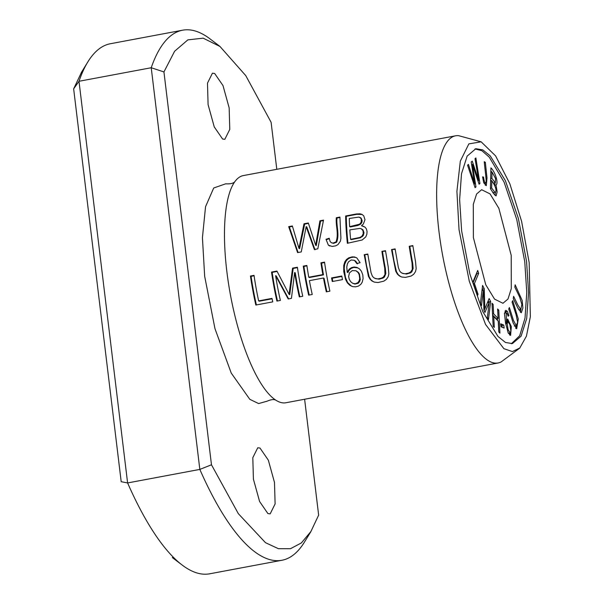 <?xml version="1.0" encoding="UTF-8"?>
<svg xmlns="http://www.w3.org/2000/svg" width="604" height="604" viewBox="0 0 604 604"><rect width="100%" height="100%" fill="white"/><g stroke="black" fill="none" stroke-linecap="round" stroke-linejoin="round"><path stroke-width="0.91" d="M219.962 46.432L210.147 38.973A269.648 80.936 79.4 0 0 182.589 30.2L110.358 43.737A269.648 80.936 79.4 0 0 87.852 61.895A269.648 80.936 79.4 0 0 78.996 81.276L73.65 88.864L121.193 481.705L127.603 482.943A269.648 80.936 79.4 0 0 182.151 565.027A269.648 80.936 79.4 0 0 209.701 573.8L281.932 560.263A269.648 80.936 79.4 0 0 304.446 542.105L310.894 531.603M81.419 72.465L73.65 88.864M182.589 30.2A269.648 80.936 79.4 0 0 151.227 67.739L78.996 81.276L127.603 482.943L199.833 469.406A269.648 80.936 79.4 0 0 281.932 560.263M276.798 169.309L271.105 122.295L245.745 75.598L219.984 46.478L203.163 38.165L187.859 39.872L174.609 51.257L163.941 71.936L151.227 67.739L199.833 469.406L211.476 464.786L238.331 513.664L265.503 542.694L278.421 548.696L290.456 548.719L301.358 542.943L310.894 531.52L318.648 515.136L304.62 399.244M501.078 326.817L504.144 328.085L503.759 325.073L500.693 323.804L501.078 326.817M472.924 281.993L477.47 295.605L478.036 294.246L474.45 283.51L478.67 273.333L477.704 270.449L472.924 281.993M480.422 303.404L481.501 305.564L483.343 290.26L483.94 310.441L484.944 312.449L489.21 302.31L487.398 317.357L488.47 319.508L490.644 301.532L489.142 298.535L484.816 308.976L484.272 288.795L482.588 285.435L480.422 303.404M508.946 315.62L507.375 311.407L505.85 310.297L504.476 313.687L505.525 322.944L508.153 332.781L510.576 335.431L511.346 326.583L507.654 318.988L506.469 322.989L506.22 312.819L507.269 313.77L508.13 316.209L508.946 315.62L508.009 315.794M475.001 148.924L481.886 150.706L489.278 157.168L504.129 182.212L516.73 219.441L524.763 261.751L526.764 292.381L525.027 318.051L519.674 335.786L511.316 343.744M473.385 237.614L473.302 204.333L476.594 193.997L481.637 189.709L490.063 193.899L498.866 208.32L511.211 255.379L511.286 288.659L508.002 298.995L502.951 303.284L494.533 299.093L485.729 284.673L473.385 237.614M512.064 302.053L516.133 314.918L517.628 322.189L516.261 325.677L513.468 320.422L509.399 307.542L508.719 308.938L513.196 323.057L516.677 328.78L518.277 318.972L512.736 300.656L512.064 302.053M514.834 287.127L519.666 297.1L521.864 304.393L520.791 309.527L517.832 305.02L513.596 296.292L513.287 298.625L517.892 308.115L521.312 312.759L522.875 308.07L522.173 300.437L515.144 284.794L514.834 287.127M475.084 187.685L475.96 186.923L472.411 164.469L479.093 184.212L479.923 183.495L475.876 157.954L475.016 158.701L478.685 180.505L472.245 161.102L471.211 162L474.691 183.963L468.425 164.409L467.549 165.171L475.084 187.685M494.661 185.239L495.627 185.058C498.874 184.696 495.869 172.736 490.939 167.859L490.433 188.735L493.747 193.733L496.088 195.907L497.145 191.944L496.005 185.088M485.941 182.506C485.02 183.503 484.219 181.691 483.54 177.063L482.581 176.851L483.713 182.627L486.326 185.662L486.99 177.953L485.352 162.363L484.249 161.691C484.816 168.81 486.771 181.547 485.941 182.506L483.849 183.057M493.755 316.556L494.314 327.406L493.174 326.236L491.988 303.223L493.136 304.393L493.619 313.838L498.104 318.429L497.62 308.976L498.761 310.146L499.938 333.159L498.798 331.989L498.24 321.147L493.755 316.556L492.683 316.76M519.87 348.047L501.169 361.902A115.56 34.685 -100.6 0 1 498.104 362.981A115.56 34.685 -100.6 0 1 438.995 231.626A115.56 34.685 -100.6 0 1 455.529 135.809A115.56 34.685 -100.6 0 1 458.776 135.711L481.161 141.827L495.612 155.907L509.821 183.737L521.592 221.291L529.172 262.634L530.35 316.76L526.431 336.141L519.81 347.987L512.403 351.581L503.872 348.674L485.548 324.439L469.308 281.321L459.032 229.679L456.911 191.332L460.316 161.132L468.863 143.88L481.161 141.827M498.104 362.981L285.941 402.747A115.56 34.685 -100.6 0 1 275.643 400.059A115.56 34.685 -100.6 0 1 226.832 271.392A115.56 34.685 -100.6 0 1 234.745 181.812A115.56 34.685 -100.6 0 1 243.367 175.575L455.529 135.809M381.917 251.385A115.56 34.685 79.4 0 0 384.71 267.987L384.99 274.518L383.374 277.1L381.343 278.21L377.81 278.912L375.628 278.64L373.627 277.606L372.351 276.134L371.037 272.698L367.783 254.035L364.197 254.707L368.395 276.285L369.988 279.154L371.996 281.026L374.457 282.144L378.089 282.513L383.834 281.154L386.371 279.38L388.146 276.791L388.855 273.793L388.206 266.832L385.503 250.713L381.917 251.385L385.563 251.121M308.652 295.145L312.238 294.473A115.56 34.685 -100.6 0 1 309.391 280.649L323.465 278.014A115.56 34.685 79.4 0 0 326.311 291.838L329.905 291.166A115.56 34.685 -100.6 0 1 324.522 262.144L320.935 262.816A115.56 34.685 79.4 0 0 322.838 274.586L308.765 277.221A115.56 34.685 -100.6 0 1 306.862 265.45L303.276 266.122A115.56 34.685 79.4 0 0 308.652 295.145M409.24 246.266A115.56 34.685 79.4 0 0 412.041 262.868L412.321 269.399L410.697 271.974L408.674 273.084L405.141 273.793L402.959 273.521L400.958 272.479L399.682 271.007L398.368 267.572L395.114 248.908L391.528 249.588L395.726 271.158L397.319 274.035L399.327 275.907L401.788 277.025L405.412 277.387L411.165 276.036L413.702 274.261L415.476 271.672L416.179 268.674L415.537 261.713L412.834 245.594L409.24 246.266L412.894 245.994M326.009 239.29L328.402 245.179L332.14 246.447L335.613 245.858L337.953 244.628L340.452 241.132L340.905 238.21L339.924 217.055L336.337 217.727C335.492 225.33 339.018 233.997 335.998 241.91L333.083 243.065L331.415 242.77L330.109 241.524L329.21 238.233L326.009 239.29L326.643 239.584L329.278 238.716M347.36 243.291L362.196 239.984L365.767 236.911L366.839 234.276L367.066 231.528L366.401 228.908L364.967 227.081L361.486 225.737L363.344 224.024L364.982 219.72L363.759 215.87L362.015 214.405L360.022 213.824L356.36 213.982L345.639 215.983A115.56 34.685 79.4 0 0 347.36 243.291M360.09 262.672L356.821 257.908L354.578 256.987L352.162 256.881L348.719 257.848L346.469 259.486L344.846 261.796L343.744 265.428L343.752 271.672L345.586 279.441L347.436 282.944L349.761 285.247L352.691 286.621L355.59 286.832L358.376 286.13L360.867 284.31L362.264 282.068L363.072 278.595L362.815 274.933L361.351 271.09L359.403 268.848L356.866 267.398L354.08 267.021L351.649 267.564L349.308 269.044L347.202 272.223L346.779 266.976L347.368 263.986L348.561 261.766L351.264 259.977L354.45 260.369L356.836 263.571L360.09 262.672M297.598 252.615L301.26 251.928L306.152 226.636L314.352 249.475L317.81 248.825L323.517 220.128L319.916 220.807L315.65 245.269L308.327 222.982L304.001 223.79L298.965 248.395L292.366 225.972L288.689 226.659L297.598 252.615M276.911 301.094L280.369 300.445A115.56 34.685 -100.6 0 1 275.628 275.666L288.206 298.98L291.43 298.376L294.631 272.525A115.56 34.685 79.4 0 0 299.305 296.896L302.763 296.247A115.56 34.685 -100.6 0 1 297.379 267.225L292.562 268.131L289.074 294.382L276.926 271.06L271.528 272.072A115.56 34.685 79.4 0 0 276.911 301.094M255.832 305.043L272.759 301.872A115.56 34.685 -100.6 0 1 271.989 298.391L258.64 300.89A115.56 34.685 -100.6 0 1 254.035 275.356L250.449 276.028A115.56 34.685 79.4 0 0 255.832 305.043M332.268 281.532L342.491 279.614A115.56 34.685 -100.6 0 1 341.781 276.013L331.566 277.923A115.56 34.685 79.4 0 0 332.268 281.532M526.567 261.411L528.576 292.638L526.696 318.572L521.063 336.217L512.366 343.601L505.45 342.453L497.96 336.428L482.807 311.641L469.867 273.997L461.637 230.902L459.629 199.682L461.509 173.741L467.149 156.104L475.839 148.712L482.755 149.868L490.244 155.885L505.397 180.679L518.338 218.316L526.567 261.411M214.662 73.484L223.004 85.594L229.165 107.912L229.777 129.384L224.831 139.313L222.597 139.033L214.254 126.923L208.093 104.613L207.482 83.141L212.427 73.205L214.662 73.484M259.992 448.047L268.327 460.157L274.495 482.468L275.107 503.94L270.162 513.868L267.919 513.589L259.584 501.479L253.416 479.168L252.804 457.696L257.749 447.768L259.992 448.047M234.881 181.63C233.461 183.352 230.388 184.084 225.654 183.827L213.703 188.003L205.541 206.711L202.431 237.674L204.673 276.33L214.979 328.712L231.241 373.076L249.814 399.327L258.625 403.57L266.424 401.366M163.941 71.944L211.476 464.786M352.676 283.276L354.91 284.069L358.195 283.284L359.659 281.509L360.294 279.524L359.41 273.952L358.315 272.298L355.99 270.758L358.225 272.691L359.214 274.828L359.705 278.459L359.289 280.558L357.93 282.642L355.25 283.797L352.676 283.276L350.682 281.706L349.233 279.259L348.621 276.473L349.474 272.857L352.26 270.592L355.99 270.758M355.092 260.792L354.178 260.226M357.47 263.873L355.726 261.094M347.202 272.223L347.844 272.532L349.225 270.101L351.339 268.327L353.778 267.436L357.915 267.859M351.505 286.221L347.617 282.551L345.443 277.349L344.182 268.252L344.658 264.333L346.318 260.717L348.312 258.761L350.788 257.576L353.718 257.13L356.337 257.621M298.082 252.525L289.354 226.968L292.411 226.394M288.689 226.659L289.354 226.968M298.965 248.395L299.599 248.697L304.665 224.099L308.304 223.42M304.001 223.79L304.665 224.099M315.65 245.269L316.285 245.564L320.573 221.117L323.404 220.588M319.916 220.807L320.573 221.117M306.152 226.636L306.802 226.938L314.986 249.769M277.478 300.988A113.635 34.111 -100.6 0 1 272.162 272.374L277.115 271.445M271.528 272.072L272.162 272.374M289.074 294.382L289.739 294.692L293.189 268.433L297.44 267.632M292.562 268.131L293.189 268.433M299.878 296.791A113.635 34.111 -100.6 0 1 295.265 272.827L294.631 272.525M288.644 298.897L276.262 275.96L275.628 275.666M256.398 304.937A113.635 34.111 -100.6 0 1 251.083 276.322L254.095 275.756M250.449 276.028L251.083 276.322M258.64 300.89L259.305 301.2L272.079 298.806M332.834 281.426A113.635 34.111 -100.6 0 1 332.208 278.233L341.864 276.421M331.566 277.923L332.208 278.233M349.641 226.651A115.56 34.685 -100.6 0 1 349.286 218.474L358.912 217.078L360.731 218.119L361.305 219.29L361.169 222.28L359.569 224.205L349.641 226.651L350.282 226.953L357.825 225.481L360.777 224.069L361.97 222.098L362.113 220.581L361.124 218.127L359.757 217.319M359.788 237.485L350.607 239.335A115.56 34.685 -100.6 0 1 349.837 229.867L359.886 228.38L361.23 228.735L363.034 230.698L363.238 233.816L361.781 236.338L359.788 237.485L360.414 237.78L363.306 235.537L364.001 232.736L363.034 229.928L361.23 228.735M350.607 239.335L351.241 239.637L360.414 237.78M347.949 243.178A113.635 34.111 -100.6 0 1 346.296 216.3L356.941 214.307L362.204 214.511M345.639 215.983L346.296 216.3M361.486 225.737L363.751 226.379M335.998 241.91L336.624 242.212C339.735 234.307 336.111 225.632 336.994 218.036L339.931 217.493M331.415 242.77L333.567 243.367L336.624 242.212M336.337 217.727L336.994 218.036M329.844 246.032L328.402 245.179M402.09 273.189L406.424 274.065L410.426 272.902L411.8 271.891L413.159 268.44L412.683 263.17A113.635 34.111 -100.6 0 1 409.874 246.56M391.528 249.588L395.175 249.316M400.739 276.662L398.262 274.684L396.473 271.687L393.884 260.588L392.155 249.882M309.225 295.039A113.635 34.111 -100.6 0 1 303.903 266.424L306.923 265.858M303.276 266.122L303.903 266.424M308.765 277.221L309.407 277.523L323.48 274.888A113.635 34.111 -100.6 0 1 321.57 263.11L324.582 262.544M322.838 274.586L323.48 274.888M320.935 262.816L321.57 263.11M326.885 291.732A113.635 34.111 -100.6 0 1 324.106 278.316L323.465 278.014M374.759 278.316L379.093 279.191L383.095 278.029L384.469 277.01L385.828 273.567L385.352 268.297A113.635 34.111 -100.6 0 1 382.543 251.679M364.197 254.707L367.844 254.435M373.408 281.781L370.932 279.811L369.142 276.806L366.553 265.707L364.831 255.001M516.82 325.239L515.74 328.425M514.298 326.024L516.261 325.677M520.958 309.459L520.308 312.253M518.753 309.844L520.791 309.527M475.96 186.923L474.895 187.127M474.691 183.963L473.891 184.114M478.685 180.505L477.885 180.656M479.923 183.495L478.912 183.684M472.411 164.469L471.618 164.613M510.863 330.992L510.146 332.932L508.092 329.663L507.194 323.631L507.987 321.721L509.904 324.658L510.863 330.992M505.004 311.007L506.129 312.834M506.469 322.989L505.571 323.155M506.862 319.818L508.017 321.721L506.182 322.06M510.048 332.955L509.587 335.054M482.203 288.614L482.498 290.418M484.272 288.795L482.468 289.135M484.816 308.976L483.902 309.15M488.243 300.686L488.772 302.393M490.644 301.532L488.832 301.872M489.21 302.31L487.42 302.649M484.733 308.991L484.038 310.645M483.343 290.26L481.977 290.516M476.639 273.016L476.858 273.672L473.143 282.649M478.67 273.333L476.858 273.672M474.45 283.51L473.491 283.691M478.036 294.246L477.077 294.42M500.837 324.944L501.954 325.405L502.196 327.277M503.759 325.073L501.954 325.405M492.034 172.057L495.567 178.497L495.295 182.77L491.875 178.369L492.034 172.057L490.833 172.283M491.875 178.369L490.682 178.595M491.815 180.83C495.718 186.447 496.873 190.434 495.272 192.782L491.641 188.01L491.815 180.83L490.622 181.057M491.641 188.01L490.44 188.229M494.593 192.351L493.023 192.646M492.789 192.691L493.589 193.091M490.871 170.811L491.731 172.11M495.144 182.801L494.616 185.149M495.34 192.774L494.986 195.341M490.652 179.584L491.52 180.883M493.317 183.095L495.295 182.77M483.54 177.063L482.626 177.236M485.352 162.363L484.34 162.559M485.525 182.74L485.246 185.224M497.688 310.35L498.761 310.146M497.371 318.565L497.462 320.346M492.592 314.978L496.299 318.761L498.104 318.429M492.547 314.042L493.619 313.838M492.064 304.59L493.136 304.393M359.002 281.2L359.659 281.509M361.781 236.338L362.415 236.632M412.041 262.868L412.683 263.17M384.71 267.987L385.352 268.297M507.194 323.631L505.714 323.903M507.375 311.407L505.571 311.747M81.404 72.404L87.852 61.895M172.329 557.567L182.151 565.027M275.839 400.173C273.891 399.085 270.766 399.516 266.447 401.471M508.341 333.272L510.146 332.932M504.416 313.151L506.22 312.819"/></g></svg>
